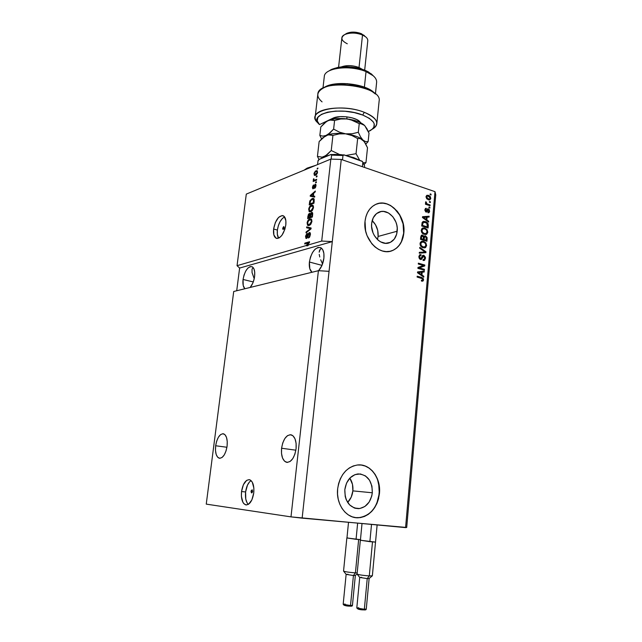 <?xml version="1.0" encoding="UTF-8"?>
<svg xmlns="http://www.w3.org/2000/svg" width="642" height="642" viewBox="0 0 642 642"><rect width="100%" height="100%" fill="white"/><g stroke="black" fill="none" stroke-linecap="round" stroke-linejoin="round"><path stroke-width="0.96" d="M347.643 502.421C350.604 499.372 352.346 495.52 352.867 490.881L372.32 492.775C370.803 502.277 366.197 507.573 358.485 508.665C349.328 507.613 344.77 501.274 344.818 489.637L346.552 483.081L350.139 477.808L355.002 474.607L360.395 473.957L365.483 475.923L369.519 480.184L371.919 486.098L372.32 492.775L371.742 496.097L369.126 502.084L364.913 506.466L359.721 508.552L354.328 507.999L349.577 504.877L346.198 499.628L345.211 496.459L344.818 489.637C346.327 480.449 350.749 475.208 358.075 473.908C367.537 474.623 372.28 480.914 372.32 492.775L352.867 490.881C353.277 486.058 352.257 481.813 349.81 478.146L352.49 484.389L352.867 490.881L351.214 497.157L347.643 502.421M377.48 239.586L378.098 236.441L397.189 231.208C396.499 236.874 394.019 240.678 389.758 242.62C381.228 246.624 370.113 234.98 371.67 223.416L373.259 217.75L376.565 213.585L381.059 211.547L383.547 211.427L388.506 212.992L392.832 216.723L395.889 222.036L396.796 225.045L397.238 228.143L396.668 234.137L394.26 239.129L390.36 242.355L385.545 243.318L380.546 241.849L378.218 240.244L374.358 235.614L372.986 232.757L371.606 226.538L371.67 223.416C372.36 217.967 374.711 214.259 378.716 212.269C387.399 207.847 398.706 219.604 397.189 231.208L378.098 236.441C378.491 230.141 376.517 224.861 372.175 220.623L375.522 224.78L377.721 230.438L378.098 236.441L377.48 239.586M390.464 251.199L392.222 250.637C398.802 247.708 402.622 241.89 403.674 233.19L403.826 233.15C402.775 241.849 398.955 247.668 392.374 250.597C379.47 256.519 362.642 238.856 365.025 221.297L365.884 216.763L367.473 212.662L369.72 209.14L372.537 206.339L375.803 204.365L379.398 203.273L383.178 203.121L386.99 203.891L390.689 205.544L397.238 211.218L399.838 215.022L403.224 223.825L403.826 233.15L403.04 237.58L401.547 241.633L399.412 245.156L396.708 248.013L393.522 250.091L389.983 251.311L386.219 251.608L382.375 250.966L378.603 249.409L375.048 246.985L371.846 243.783L367.031 235.574L365.611 230.887L365.025 221.297C366.084 213.112 369.599 207.502 375.586 204.461C388.843 197.567 406.105 215.495 403.826 233.15L403.674 233.19C405.784 216.482 390.368 199.028 377.215 203.819M355.483 517.629L358.043 517.773C369.912 516.2 376.998 508.127 379.294 493.57L379.446 493.586C377.151 508.151 370.073 516.216 358.196 517.789C346.166 518.463 335.774 504.026 337.644 488.819L338.591 483.659L340.316 478.812L342.764 474.47L345.813 470.795L349.352 467.93L353.236 465.98L357.305 465.009L361.414 465.041L365.402 466.076L369.126 468.066L372.432 470.923L375.217 474.534L377.376 478.78L379.526 488.482L378.579 498.617L376.966 503.376L374.647 507.702L371.718 511.417L368.283 514.378L364.463 516.465L360.403 517.604L356.262 517.725L352.193 516.818L348.357 514.916L344.923 512.075L342.009 508.424L339.754 504.082L338.238 499.243L337.523 494.083L337.644 488.819C339.939 474.968 346.584 467.023 357.578 464.977C370.201 463.372 381.228 478.025 379.446 493.586L379.294 493.57C380.883 479.221 371.694 465.338 360.082 464.92M251.062 491.274L252.603 491.435L251.584 492.928L251.199 490.673L252.298 489.942L252.242 492.542L251.64 492.936L251.054 491.884L252.081 489.798L252.603 491.451L251.062 491.274M245.605 491.965C245.051 497.751 245.95 501.9 248.302 504.411L247.026 502.726L245.774 499.043L245.605 491.965L241.536 491.539L245.605 491.965C246.44 486.291 248.269 482.503 251.102 480.601L249.537 481.885L247.459 485.151L245.605 491.965M253.75 492.984C252.33 501.049 249.642 505.005 245.685 504.853C242.331 503.256 240.951 498.818 241.536 491.539L243.39 484.71L246.656 480.377L249.096 479.646L250.26 479.999L252.258 482.102L253.855 488.04L253.75 492.984L251.849 499.957L248.502 504.291L246.038 504.933L243.832 503.641L242.925 502.325L241.4 496.386L241.536 491.539C242.949 483.506 245.645 479.574 249.634 479.743C252.924 481.307 254.296 485.721 253.75 492.984M282.681 228.311L283.965 228.68L282.681 228.311L283.612 226.65L284.213 227.806L283.002 229.459L282.681 228.311L283.892 226.658L283.868 228.881L282.994 229.459L282.681 228.311M277.384 230.069C276.991 233.656 277.408 236.36 278.644 238.166L277.32 234.194L277.384 230.069L273.612 229.009L277.384 230.069C278.508 223.384 280.907 218.994 284.591 216.9L282.36 218.489L280.097 221.586L278.355 225.647L277.384 230.069M285.818 224.917C283.908 234.121 280.69 238.567 276.172 238.23C273.99 236.97 273.131 233.897 273.612 229.009L275.378 222.453L278.588 217.389L282.183 215.511L284.189 216.418L285.867 220.72L285.818 224.917L284.823 229.443L281.926 235.301L279.503 237.709L277.119 238.463L276.06 238.182L273.861 234.9L273.612 229.009C275.506 219.845 278.724 215.431 283.282 215.76C285.425 217.012 286.268 220.062 285.818 224.917M215.656 445.757L226.931 447.257L215.656 445.757L216.683 441.118L218.408 437.21L220.575 434.602L222.878 433.703L224.957 434.674L226.49 437.379L227.244 441.423L227.091 446.19C225.599 454.319 222.951 458.324 219.155 458.195C216.202 456.719 215.03 452.57 215.656 445.757C217.14 437.659 219.797 433.687 223.617 433.823C226.522 435.276 227.677 439.393 227.091 446.19L226.04 450.933L224.275 454.905L222.052 457.489L219.741 458.3L217.678 457.232L216.185 454.464L215.479 450.435L215.656 445.757M281.581 448.236L295.882 450.194L281.581 448.236L282.721 443.02L284.767 438.622L287.423 435.693L290.304 434.69L292.977 435.782L295.015 438.839L296.114 443.405L296.074 448.782C294.421 458.075 291.163 462.561 286.3 462.24C282.584 460.45 281.011 455.788 281.581 448.236C283.226 438.984 286.509 434.522 291.412 434.875C295.039 436.624 296.596 441.263 296.074 448.782L294.911 454.127L292.8 458.597L290.072 461.502L287.167 462.401L284.518 461.173L282.544 458.043L281.517 453.501L281.581 448.236M243.061 279.471L253.269 281.95L243.061 279.471L244.04 275.033L245.742 271.036L247.9 268.075L250.211 266.59L252.322 266.831L253.911 268.773L254.713 272.144L254.609 276.429C253.943 281.019 252.467 284.695 250.163 287.455L252.82 283.082L254.216 278.708L252.057 272.617L252.041 269.118L253.197 267.602L252.041 269.118L252.057 272.617L254.216 278.716L254.609 276.429C255.123 271.173 254.248 267.923 252.001 266.671L252.001 266.671C247.804 266.438 244.827 270.707 243.061 279.471C242.572 283.908 243.174 287.006 244.851 288.756L243.214 285.505L243.061 279.471M319.652 269.399L318.416 270.691L319.652 269.399M309.396 262.016L321.995 265.371L309.396 262.016L310.479 257.057L312.485 252.555L315.118 249.176L317.991 247.443L320.663 247.619L322.741 249.722L323.881 253.438L323.897 258.204C323.207 263.389 321.433 267.562 318.584 270.707L321.859 265.676L323.897 258.204C324.354 252.627 323.255 249.088 320.591 247.587L320.591 247.587C315.174 247.066 311.442 251.873 309.396 262.016C308.93 266.968 309.797 270.386 311.98 272.272L309.797 268.717L309.396 262.016M321.602 248.446L320.366 249.136L321.602 248.446M319.547 250.404L320.366 249.136L319.17 252.186L319.547 250.404M319.243 254.401L319.764 256.985L319.243 254.401M320.711 259.817L322.051 262.811L320.711 259.817M322.589 263.854L322.051 262.811L322.589 263.854M318.408 270.691L233.712 291.492L206.251 504.122L290.987 516.874L318.408 270.691L290.987 516.874L302.141 518.15L329.057 271.325L318.408 270.691L233.712 291.492L206.251 504.122L290.987 516.874L405.575 527.612L434.995 191.661L341.255 159.449L302.141 518.15L406.699 527.475L435.749 194.911L406.699 527.475L405.575 527.612L434.995 191.661L435.749 194.911L434.995 191.661L341.255 159.449L330.831 159.096L246.295 194.101L237.042 265.684L306.049 245.605L308.489 242.893L304.725 244L304.83 243.125L309.556 241.729L309.444 242.668L307.069 245.308L321.706 241.055L330.831 159.096L321.706 241.055L332.299 241.609L341.255 159.449L330.831 159.096L246.295 194.101L237.042 265.684L306.049 245.605L308.112 245.597L307.069 245.308L309.444 242.668L309.556 241.729L304.83 243.125L304.725 244L308.489 242.893L306.049 245.605L307.085 245.894L308.112 245.597L307.069 245.308L321.706 241.055L332.299 241.609L239.627 268.051L237.042 265.684L239.627 268.051L236.713 290.754L239.627 268.051L332.299 241.609L329.057 271.325L318.408 270.691M309.324 232.54L310.086 232.725L310.447 233.776L309.733 236.93L308.481 238.046L309.837 235.052L309.805 233.728L309.243 233.407L307.301 237.837L305.929 238.343L305.576 236.144L306.812 233.632L307.245 233.399L307.205 234.25L306.065 236.762L306.796 237.5L308.296 233.584L309.324 232.54L308.048 234.186L307.173 237.131L306.378 237.54L306.098 236.192L307.245 233.399L305.544 236.392L306.049 238.407L306.555 238.423L309.243 233.407L309.861 234.852L308.481 238.046L310.407 234.755L309.853 232.556L309.324 232.54L310.126 232.773L309.324 232.54M306.699 226.875L311.121 227.99L311.017 228.889L306.009 232.869L306.114 231.979L310.503 228.664L306.595 227.774L306.699 226.875L306.595 227.774L310.503 228.664L306.114 231.979L306.009 232.869L311.017 228.889L311.121 227.99L306.699 226.875M311.932 221.418L310.271 224.836L308.754 225.591L307.446 225.125L307.221 222.236L308.794 219.532L311.137 218.93L311.932 221.418L311.482 219.203L309.877 218.922C308.521 219.315 307.59 220.671 307.085 222.991L307.895 225.502L309.179 225.486L310.905 224.114L311.932 221.418M313.505 207.591L311.635 211.202L309.909 211.836L309.027 211.37L308.802 208.514L310.367 205.801L312.718 205.143L313.505 207.591L313.055 205.408L311.45 205.159C310.094 205.592 309.163 206.957 308.666 209.268L309.444 211.724L310.76 211.691L312.477 210.295L313.505 207.591M313.408 196.043L314.74 196.243L314.636 197.134L310.222 196.235L310.319 195.409L315.334 191.035L315.23 191.918L313.737 193.17L313.408 196.043L313.737 193.17L315.23 191.918L315.334 191.035L310.319 195.409L310.222 196.235L314.636 197.134L314.74 196.243L313.408 196.043M317.276 168.332L317.95 168.06L317.18 169.183L317.276 168.332L317.18 169.183L317.95 168.06L317.276 168.332L317.894 168.541L317.276 168.332M315.968 170.78L317.349 170.989L317.252 173.412L316.113 174.969L314.339 175.314L314.066 173.212L315.342 171.133L313.97 173.749L314.46 175.386L315.479 175.314L317.525 172.321L317.044 170.692L315.968 170.78L316.979 171.117L315.968 170.78M316.378 176.173L317.06 175.9L316.963 176.751L316.281 177.015L316.378 176.173L316.281 177.015L316.963 176.751L317.06 175.9L316.378 176.173L317.004 176.373L316.378 176.173M314.885 180.001L316.667 179.303L316.57 180.153L313.135 181.493L313.777 180.434L313.28 179.856L313.561 178.797L314.002 180.041L314.885 180.001L314.082 180.097L313.561 178.797L313.777 180.434L313.135 181.493L316.57 180.153L316.667 179.303L314.885 180.001L315.904 180.33L314.885 180.001M315.712 182.015L316.394 181.75L316.297 182.601L315.615 182.866L315.712 182.015L315.615 182.866L316.297 182.601L316.394 181.75L315.712 182.015L316.337 182.216L315.712 182.015M315.094 184.286L315.984 184.952L315.519 187.416L314.636 188.331L315.495 186.003L314.997 185.145L313.794 188.21L312.79 188.804L312.413 187.263L313.192 185.281L313.617 184.952L312.911 187.047L313.264 187.929L315.094 184.286L313.208 187.954L312.911 187.047L313.617 184.952L312.413 187.263L312.766 188.788L315.086 185.105L315.495 186.003L314.636 188.331L315.976 185.875L315.591 184.27L315.094 184.286L315.848 184.527L315.094 184.286M312.181 198.538L313.328 198.402L314.155 199.14L313.938 203.249L309.219 204.926L309.934 200.705L312.181 198.538L309.725 201.275L309.219 204.926L313.938 203.249L314.219 200.81L313.577 198.49L312.181 198.538M311.555 212.454L312.333 212.526L312.694 213.296L312.365 217.052L307.646 218.625L308.417 214.348L309.524 213.361L310.263 213.987L311.555 212.454L310.263 213.987L309.38 213.401L307.943 216.065L307.646 218.625L312.365 217.052L312.662 214.492L312.205 212.446L311.555 212.454L312.518 212.743L311.555 212.454M419.29 267.883L424.434 269.343L424.362 270.186L417.894 268.356L417.974 267.457L423.439 265.499L418.287 264.022L418.359 263.18L424.819 265.026L424.739 265.932L419.29 267.883L424.739 265.932L424.819 265.026L418.359 263.18L418.287 264.022L423.439 265.499L417.974 267.457L417.894 268.356L424.362 270.186L424.434 269.343L423.624 269.977L424.434 269.343L419.29 267.883M423.848 255.267L425.469 257.362L424.723 260.146L423.086 260.427L423.07 259.569L424.218 259.328L424.723 258.253L424.587 256.848L423.792 256.11L423.03 256.31L421.481 259.328L420.43 259.448L419.395 258.718L418.849 256.808L419.547 254.938L421.024 254.649L421.032 255.516L420.061 255.693L419.611 256.912L419.908 258.164L420.695 258.646L421.304 258.429L422.5 255.612L423.848 255.267L422.203 256.062L421.04 258.622L420.518 258.606L419.627 256.768L420.309 255.548L421.032 255.516L421.024 254.649L419.98 254.673L418.865 256.575L420.43 259.448L421.256 259.44L423.792 256.11L424.747 258.068L423.889 259.537L423.07 259.569L423.086 260.427L424.258 260.419L425.494 258.357L424.723 258.533L423.664 260.516L424.723 258.533L425.494 258.357L423.848 255.267L423.078 255.444L423.848 255.267M419.78 247.355L425.983 251.808L425.911 252.675L419.258 253.189L419.338 252.322L425.197 252.065L419.699 248.229L419.78 247.355L419.699 248.229L425.197 252.065L419.338 252.322L419.258 253.189L425.911 252.675L425.983 251.808L425.213 251.993L425.148 252.731L425.213 251.993L425.983 251.808L419.78 247.355M426.625 245.525L425.654 247.443L423.142 247.748L420.398 245.525L420.02 243.904L420.454 242.219L422.757 241.167L425.863 242.869L426.625 245.525L425.863 242.869L423.632 241.352L421.505 241.328L420.037 243.527C420.189 245.862 421.224 247.266 423.142 247.748L425.413 247.587L424.394 247.9L425.413 247.587L426.625 245.525L425.855 245.709L426.625 245.525M427.805 232.211L426.834 234.113L424.33 234.394L421.593 232.147L421.65 228.865L423.945 227.846L427.034 229.563L427.805 232.211L427.034 229.563L424.819 228.03L422.653 228.014L421.24 230.165C421.385 232.484 422.42 233.897 424.33 234.394L426.593 234.258L425.638 234.547L426.593 234.258L427.805 232.211L427.034 232.412L427.805 232.211M429.506 201.452L430.413 201.757L430.341 202.575L429.434 202.27L429.506 201.452L429.434 202.27L430.341 202.575L430.413 201.757L429.61 202.334L430.413 201.757L429.506 201.452M426.745 195.401L428.776 195.417L430.461 196.781L430.702 198.859L429.057 199.943L426.649 198.755L426.119 196.259L426.946 195.288L428.567 195.345L426.954 195.288L426.031 196.749L428.222 199.758L429.875 199.822L430.798 198.362L430.028 198.595L429.313 199.943M423.592 279.864L423.022 281.011L421.425 281.068L421.409 280.201L422.733 279.992L422.613 278.813L417.115 277.055L417.188 276.204L423.022 278.138L423.592 279.864L421.593 277.424L417.188 276.204L417.115 277.055L422.428 278.636L422.837 279.615L422.412 280.249L421.409 280.201L421.425 281.068L423.022 281.011L422.187 281.196L423.022 281.011L423.592 279.864L422.821 280.016L423.592 279.864M426.85 219.941L428.687 221.241L428.615 222.1L422.46 217.518L422.532 216.707L429.129 216.226L429.057 217.084L427.099 217.165L426.85 219.941L427.099 217.165L429.057 217.084L429.129 216.226L422.532 216.707L422.46 217.518L428.615 222.1L428.687 221.241L427.909 221.578L428.687 221.241L426.85 219.941L426.087 220.158L426.85 219.941M428.366 212.775L428.88 211.531L429.65 211.306L428.334 208.875L427.299 209.035L428.334 208.875L429.386 209.782L429.498 212.02L427.997 212.791L427.989 211.94L428.968 211.266L428.8 210.07L428.037 209.725L426.866 211.924L425.75 211.916L424.852 210.127L425.534 208.409L426.352 208.329L425.526 209.966L425.999 211.186L427.283 209.051L428.334 208.875L427.548 208.867L426.248 211.178L425.526 209.966L426.352 208.329L425.598 208.377L424.86 209.773L426.023 212.037L426.681 212.029L428.374 209.733L429 211.041L427.989 211.94L427.997 212.791L428.872 212.711L429.65 211.306L428.88 211.531L428.31 212.807M429.017 206.989L429.923 207.286L429.851 208.112L428.944 207.807L429.017 206.989L428.944 207.807L429.851 208.112L429.923 207.286L429.121 207.872L429.923 207.286L429.017 206.989M427.741 204.14L430.132 204.934L430.06 205.753L425.445 204.22L425.518 203.394L426.256 203.642L425.526 202.591L425.839 201.708L426.585 203.474L427.741 204.14L426.818 203.674L425.839 201.708L425.526 202.399L426.256 203.642L425.518 203.394L425.445 204.22L430.06 205.753L430.132 204.934L429.329 205.512L430.132 204.934L426.978 204.365L427.741 204.14M430.18 193.892L431.079 194.197L431.007 195.016L430.108 194.711L430.18 193.892L430.108 194.711L431.007 195.016L431.079 194.197L430.284 194.767L431.079 194.197L430.18 193.892M425.349 221.594L428.11 223.873L428.094 227.99L421.698 225.984L422.187 222.373L423.543 221.394L425.349 221.594L423.086 221.522L422.139 222.493L421.698 225.984L428.094 227.99L428.302 225.647L427.532 225.856L427.363 227.766L427.532 225.856L428.302 225.647C428.23 223.408 427.243 222.06 425.349 221.594L424.587 221.803L425.349 221.594M425.477 235.815L427.099 237.58L426.914 241.28L420.502 239.322L421.264 235.373L422.741 235.197L423.808 236.433L425.477 235.815L423.808 236.433L422.54 235.124L421.658 235.141L420.727 236.826L420.502 239.322L426.914 241.28L427.139 238.816L426.368 239.009L426.184 241.055L426.368 239.009L427.139 238.816L425.477 235.815L424.707 236.007L425.477 235.815M421.954 275.025L423.824 276.277L423.744 277.151L417.501 272.746L417.573 271.919L424.274 271.133L424.202 272.015L422.211 272.184L421.954 275.025L422.211 272.184L424.202 272.015L424.274 271.133L417.573 271.919L417.501 272.746L423.744 277.151L423.824 276.277L423.03 276.654L423.824 276.277L421.954 275.025L421.184 275.185L421.954 275.025M421.417 280.442L422.235 280.289M417.156 276.566L421.593 277.424L420.823 277.585L422.653 278.869L421.561 277.842L417.156 276.566M422.829 279.695L422.251 281.164L422.829 279.695M422.516 216.876L429.129 216.226L428.366 216.442L428.302 217.116L428.366 216.442L422.516 216.876M426.328 217.381L427.099 217.165L426.328 217.381L426.087 220.158L427.917 221.458L426.087 220.158L426.328 217.381M423.576 218.304L425.365 219.644L423.576 218.304L424.338 218.087L423.576 218.304M426.127 219.436L423.166 217.325L422.468 217.526L426.328 217.197L426.127 219.436L425.365 219.644L426.127 219.436L426.328 217.197L423.166 217.325L426.127 219.436M427.46 209.926L426.85 210.704L427.62 210.48L426.85 210.704L426.176 212.077L427.347 209.934M425.365 208.53L426.352 208.329L425.59 208.554L425.598 209.308L425.365 208.53M425.293 209.396L424.868 209.741L425.293 209.396M424.852 210.159L425.526 209.966L424.852 210.159M426.176 211.202L425.622 211.29M427.572 209.099L428.479 209.782L427.572 209.099M425.477 203.867L426.256 203.642L425.477 203.867M425.534 202.318L426.473 202.238L425.598 202.848L425.534 202.318M425.654 202.968L426.344 202.76L425.654 202.968M425.871 203.755L426.818 203.674L426.047 203.907L429.362 205.159L425.871 203.755M429.45 199.839L430.036 198.547L430.798 198.362L428.567 195.345L427.797 195.577L429.458 196.661L426.978 195.401M428.679 199.285L426.601 198.691L428.294 198.94L426.689 196.998L426.023 197.198L427.275 196.107L428.535 196.179L430.14 198.121L429.554 199.012L427.524 199.172L429.346 199.076M429.025 199.092L429.915 198.739L430.02 197.399L427.668 196.019L426.826 196.508L426.81 197.712L429.033 199.092M422.958 221.586L424.587 221.803L426.898 223.32L425.156 222.02L422.958 221.586M427.556 225.422L427.532 225.856L427.556 225.422M423.126 222.437L422.115 223.103L422.877 222.894L422.115 223.103L421.89 224.194L422.653 223.986L421.89 224.194L421.762 225.599L422.524 225.39L422.877 222.894L423.495 222.341L425.269 222.421L426.794 223.231L427.42 226.931L421.762 225.599L426.657 227.14L421.762 225.599L422.067 223.223M422.115 223.103L422.588 222.622M423.495 222.341L423.038 222.453M422.572 228.046L424.819 228.03L424.049 228.231L426.232 229.716L424.651 228.464L422.572 228.046M426.28 229.764L427.034 229.563L426.28 229.764M427.05 232.051L425.831 234.458L427.05 232.051M425.333 233.744L424.418 233.56C422.926 233.231 422.123 232.171 421.995 230.39L421.224 230.622L421.361 229.997M421.625 229.507L422.364 228.985M423.198 228.761L422.235 229.025L421.224 230.598L422.998 228.825L424.723 228.857C426.16 229.21 426.938 230.261 427.058 231.987L425.975 233.6L423.648 233.76L421.995 232.821L423.648 233.76L425.598 233.696M421.425 235.253L422.54 235.124L421.778 235.317L422.749 236.055L421.433 235.253M423.271 236.569L423.808 236.433L423.271 236.569M424.226 235.919L426.023 237.018L424.226 235.919M423.889 236.898L423.367 238.19L424.137 237.997L423.367 238.19L423.23 239.723L425.477 240.413L423.23 239.723L424.001 239.53L424.771 236.641L425.405 236.649L426.384 237.733L426.248 240.22L423.23 239.723L423.551 237.283M420.566 238.912L421.393 236.136L420.566 238.912L422.484 239.498L420.566 238.912L421.329 238.72L420.566 238.912M423.247 239.305L421.329 238.72L421.449 237.347L420.687 237.548L421.449 237.347L421.995 235.983L423.391 236.994L423.247 239.305L422.484 239.498L423.247 239.305L423.407 237.412L422.572 235.991L421.698 236.224L421.329 238.72L423.247 239.305M425.477 240.413L426.248 240.22L425.477 240.413M421.441 241.36L423.632 241.352L422.861 241.536L425.092 243.053L425.863 242.869L425.132 243.117L423.463 241.769L421.441 241.36M425.871 245.348L424.643 247.772L425.871 245.348M423.752 247.202L422.46 247.098L423.222 246.913C421.73 246.592 420.919 245.541 420.791 243.751L420.02 244L420.157 243.334M420.43 242.845L421.168 242.315M421.288 242.275L422.051 242.09L421.064 242.347L420.028 243.944L421.834 242.154L423.535 242.178C424.972 242.524 425.758 243.567 425.879 245.3L424.755 246.945L422.46 247.098L420.719 246.095L422.46 247.098L424.362 247.042M419.322 252.467L425.197 252.065L419.322 252.467M419.716 248.045L425.213 251.993L419.716 248.045M423.078 259.721L423.632 259.593M422.187 256.575L421.625 257.956L422.396 257.779L421.625 257.956L420.711 259.504L422.083 256.736M419.788 254.762L421.024 254.649L420.253 254.834L420.261 255.556L419.86 254.762M419.796 255.668L418.857 256.944L419.627 256.768L418.849 257.049L419.796 255.668M422.765 255.38L424.298 256.415L422.765 255.38M424.739 258.132L424.723 258.533L424.739 258.132M418.327 263.557L424.819 265.026L424.049 265.194L423.969 266.093L424.739 265.932L418.528 268.051L423.664 269.512L418.528 268.051L423.969 266.093L424.049 265.194L418.327 263.557M417.565 271.991L424.274 271.133L423.503 271.301L423.439 272.08L423.503 271.301L417.565 271.991M421.441 272.344L422.211 272.184L421.441 272.344L421.184 275.185L423.054 276.429L421.184 275.185L421.441 272.344M418.64 273.404L420.454 274.696L418.64 273.404L419.411 273.243L418.64 273.404M421.224 274.535L418.215 272.521L417.509 272.665L421.433 272.248L421.224 274.535L420.454 274.696L421.224 274.535L421.433 272.248L418.215 272.521L421.224 274.535M422.653 223.986L422.524 225.39L427.42 226.931L427.516 224.403L426.432 222.959L423.648 222.284L422.653 223.986M423.247 228.745L422.035 230.085L422.364 232.091L424.185 233.487L426.103 233.544L427.042 232.123L426.697 230.342L425.164 229.017L423.247 228.745M424.137 237.997L424.001 239.53L426.248 240.22L426.015 237.01L424.667 236.689L424.137 237.997M422.051 242.09L420.839 243.438L421.168 245.453L422.998 246.841L424.916 246.873L425.839 245.573L425.518 243.647L423.977 242.331L422.051 242.09M315.166 175.418L314.957 174.592L315.166 175.418M314.444 173.91L313.97 173.749L314.444 173.91M316.321 171.494L317.349 170.997L315.904 171.615L316.707 171.55L317.477 172.642L314.789 174.536L314.452 173.581L315.471 171.839L314.524 173.204L314.781 174.536L316.394 174.736L315.575 174.472L316.963 172.875L316.979 171.871L316.321 171.494M317.333 171.831L316.707 171.55M314.925 174.584L315.872 174.897M314.556 180.643L314.243 181.06L313.232 180.651L314.797 180.763L313.777 180.434L314.797 180.763L314.299 180.161L314.5 180.603M313.914 179.872L313.288 179.672L313.914 179.872M314.01 178.949L313.561 178.797L314.01 178.949M315.07 180.41L315.904 180.33M315.326 187.705L314.676 187.504L315.326 187.705M315.944 186.148L315.495 186.003L315.944 186.148M313.457 188.612L313.408 188.066L313.457 188.612M312.887 187.416L312.413 187.263L312.887 187.416M313.826 188.154L313.208 187.954L313.826 188.154M314.026 187.737L313.521 187.576L314.026 187.737M314.355 186.718L313.826 186.549L314.355 186.718M315.463 185.153L315.928 184.703L315.463 185.153M311.258 196.444L311.33 195.818L311.258 196.444M310.848 195.569L310.319 195.409L310.848 195.569M312.622 196.011L313.906 196.283L312.622 196.011M313.914 196.203L310.76 195.641L311.779 195.962L310.76 195.641L313.152 193.651L313.657 193.812L313.152 193.651L312.887 195.962L313.914 196.203M310.327 204.533L310.383 204.036L310.327 204.533M309.998 202.768L309.484 202.615L309.998 202.768M310.206 201.419L309.725 201.275L310.206 201.419M313.794 198.707L312.317 199.317L313.874 198.699M314.219 199.622L313.192 199.309L313.481 202.591L313.994 202.752L309.869 203.875L310.263 201.243L312.076 199.397L314.09 199.59M313.954 203.105L310.888 204.188L313.954 203.105M309.869 203.875L310.888 204.188L309.869 203.875L313.481 202.591L313.649 201.115L314.163 201.275L313.649 201.115L313.416 199.437L312.221 199.349L310.768 200.312L309.869 203.875M310.182 211.828L309.709 210.849L310.182 211.828M309.187 209.428L308.666 209.268L309.187 209.428M312.927 205.36L311.603 205.946L312.477 205.472L311.45 205.159L312.999 205.352M309.998 210.945L310.656 211.106M310.864 210.825L309.765 210.873L309.211 209.075L310.238 206.756L312.381 205.986L313.457 207.944L312.951 207.791L310.864 210.825L311.763 211.098L310.864 210.825L312.847 208.353L312.911 206.748L312.237 205.938L310.511 206.499L309.34 208.409L309.404 210.528L310.864 210.825M313.489 206.347L312.381 205.986M308.754 218.256L308.81 217.742L308.754 218.256M308.449 216.218L307.943 216.065L308.449 216.218M309.725 214.235L310.198 213.802L309.725 214.235M310.094 213.609L309.38 213.401L310.094 213.609M310.696 214.115L310.263 213.987L310.696 214.115M311.827 213.296L312.542 212.775L311.827 213.296M312.389 216.868L311.282 217.237L312.389 216.868M310.768 217.084L309.324 217.887L310.728 217.421L309.701 217.116L308.296 217.582L309.324 217.887L308.296 217.582L309.356 214.227L310.487 214.934L309.925 214.765L310.383 215.744L309.869 215.592L309.701 217.116L310.768 217.084M309.925 214.885L309.564 214.195L308.834 214.669L308.296 217.582L309.701 217.116L309.925 214.861M311.908 216.37L310.247 216.932L311.282 217.237L310.247 216.932L311.458 213.313L312.702 214.011L312.14 213.842L312.622 214.813L312.108 214.661L311.908 216.37L312.429 216.531L311.908 216.37L312.148 213.938L311.691 213.264L310.736 214.035L310.247 216.932L311.908 216.37M308.633 225.607L308.144 224.62L308.633 225.607M307.606 223.151L307.085 222.991L307.606 223.151M311.354 219.115L309.958 219.733L310.913 219.227L309.877 218.922L311.394 219.115M308.457 224.724L309.075 224.852M309.292 224.62L308.208 224.652L307.63 222.806L308.658 220.495L310.784 219.765L311.884 221.755L311.37 221.602L309.292 224.62L310.214 224.885L309.292 224.62L311.274 222.172L311.33 220.551L310.664 219.716L308.93 220.246L307.767 222.148L307.823 224.283L309.292 224.62M306.86 232.195L306.114 231.979L306.86 232.195M310.351 229.419L309.717 229.234L310.351 229.419M311.025 228.817L310.503 228.664L311.025 228.817M307.63 228.014L307.727 227.172L311.113 228.03L307.727 227.172L307.63 228.014M309.372 237.436L308.521 237.195L309.372 237.436M310.375 234.996L309.861 234.852L310.375 234.996M306.74 238.343L306.547 237.588L306.74 238.343M306.065 236.537L305.544 236.392L306.065 236.537M307.358 237.749L306.667 237.548L307.358 237.749M307.63 237.259L307.173 237.131L307.63 237.259M308.088 235.839L307.638 235.71L308.088 235.839M308.521 234.314L308.048 234.186L308.521 234.314M309.605 233.431L310.214 232.902L309.605 233.431M309.091 243.061L308.489 242.893L309.091 243.061M305.833 243.671L304.83 243.125L305.865 243.414L309.484 242.355L305.833 243.671M310.76 195.641L312.887 195.962L313.152 193.651L310.76 195.641M355.491 517.629L360.25 517.58L364.311 516.449L368.131 514.354L371.566 511.393L374.495 507.686L376.806 503.36L379.294 493.57L378.676 483.466L377.223 478.763L375.064 474.526L372.28 470.915L368.965 468.058L365.25 466.068L361.261 465.033M393.369 250.131L396.555 248.053L399.26 245.196L401.394 241.673L403.674 233.19L403.072 223.865L399.685 215.062L394.003 208.064L390.545 205.592L386.837 203.931L383.025 203.169L379.253 203.321M313.272 166.366C309.179 167.313 306.138 168.573 304.147 170.146L306.041 168.902L313.272 166.366M306.411 168.565L315.848 165.299L307.181 168.116L305.351 169.303M315.679 180.498L314.46 180.571M331.601 154.947L342.98 155.508L342.507 159.882L342.98 155.508L343.879 154.907L362.088 161.198M362.842 162.201L362.401 166.719L362.85 162.402L364.632 166.021L362.393 161.455L364.64 165.989M317.557 164.593L318.071 160.508L319.01 159.457L331.095 154.473M317.967 160.965L319.395 159.248L330.999 154.473L331.601 155.131L331.16 159.112L331.601 155.131L342.98 155.508L344.2 154.915L362.393 161.455M330.373 154.626L331.328 154.537L330.373 154.626M333.816 154.393L341.263 154.642M364.487 167.434L364.544 166.479M318.312 123.2C316.008 121.121 314.965 119.043 315.182 116.964C315.102 107.84 345.605 104.678 364.287 112.31L362.722 115.054L354.304 112.607L344.947 111.235L335.678 111.09L327.532 112.181L321.385 114.372L317.854 117.406L317.236 120.937L319.515 124.596L333.038 118.16C339.04 114.982 354.946 116.9 359.544 121.354L360.772 122.807L357.064 119.717L352.121 117.855L346.158 116.772L340.14 116.619L333.038 118.16L319.515 124.596C306.852 113.907 340.26 105.906 362.722 115.054L364.287 112.31C339.586 102.206 303.345 111.451 318.191 123.095L318.384 123.304M375.426 94.005L376.629 82.296C376.838 78.332 373.307 74.769 366.036 71.599L373.114 75.692L371.413 73.974L364.929 70.219L366.036 71.599L364.391 87.151L366.036 71.599C350.243 64.641 324.346 67.9 324.298 76.502L322.95 88.267M359.022 67.514L358.637 68.204L359.022 67.514L362.072 69.175L359.022 67.514L362.513 34.989L365.707 36.883L361.43 33.729L362.513 34.989L359.022 67.514C352.562 65.219 346.664 65.019 341.327 66.904C346.664 65.019 352.562 65.219 359.022 67.514M364.68 70.122L367.786 40.783C367.906 38.6 366.149 36.666 362.513 34.989C354.737 31.354 341.977 33.215 341.865 37.91L338.583 67.266M372.456 129.09C380.168 123.762 377.44 118.168 364.287 112.31C372.841 115.769 377.014 119.589 376.814 123.778C376.549 125.824 375.088 127.606 372.432 129.114M376.814 123.778L379.125 101.067C382.833 85.089 317.91 77.899 317.814 94.278L315.182 116.964M322.902 88.299L326.345 86.277L333.519 84.222L347.306 83.645L361.47 86.18L369.246 89.294L375.458 94.045L373.628 92.191C364.6 83.749 335.959 80.571 325.197 86.831L322.902 88.299M362.722 115.054L369.27 118.288L373.283 121.948L374.206 123.818L373.837 127.373L372.569 128.978L368.323 131.538L370.378 130.559C377.496 125.623 374.944 120.455 362.722 115.054M330.871 69.737L337.708 67.426L341.993 66.848L351.455 66.977L356.238 67.683L364.929 70.219L368.484 71.952L373.114 75.692L371.413 73.974M358.886 120.824L359.175 122.052L358.886 120.824M346.223 33.633L351.23 32.188L355.443 32.22L359.592 33.047L364.303 35.479M347.298 43.784C341.095 40.639 340.26 37.557 344.786 34.564C350.099 32.421 356.005 32.565 362.513 34.989L361.43 33.729C356.029 31.707 351.118 31.586 346.696 33.376L344.786 34.564M331.264 69.529L329.242 70.829C337.162 66.495 354.882 66.832 366.036 71.599L364.929 70.219C352.241 65.813 341.022 65.58 331.264 69.529L329.145 70.885M322.067 101.869C316.057 96.733 316.41 92.167 323.127 88.187C334.683 81.462 365.667 84.888 375.369 93.965L373.628 92.191M347.009 116.868L346.792 118.882L347.009 116.868M359.664 160.187L356.045 153.695L357.65 138.56L360.306 138.576L364.207 141.529L367.505 147.772L365.972 162.595L363.605 162.755L365.972 162.595L367.505 147.772L365.378 143.335L362.722 139.892C359.159 136.963 353.469 134.948 345.637 133.833L351.912 135.526L357.65 138.56L356.045 153.695L346.054 155.46L356.045 153.695L359.664 160.187M364.407 164.224L365.972 162.595L364.407 164.224M325.542 135.783L319.138 141.577L317.437 156.423L318.994 159.465L317.437 156.423L319.138 141.577L322.669 137.886L328.07 134.82L332.925 135.382L331.24 150.525L325.751 155.637L322.156 157.17L317.437 156.423L322.156 157.17L328.696 155.332L323.913 156.64L327.597 154.24L331.24 150.525L332.925 135.382L339.177 133.889L345.637 133.833C337.507 132.902 331.063 133.432 326.305 135.406L329.771 134.66L332.925 135.382L339.177 133.889L345.637 133.833L351.912 135.526L357.65 138.56L360.306 138.576L362.963 140.108L360.507 136.85L358.316 132.284L352.097 133.769L345.637 133.833C353.702 134.989 359.48 137.083 362.963 140.108L360.507 136.85L358.316 132.284L359.231 123.649L361.871 123.762L364.094 125.005C360.491 122.052 354.89 120.03 347.258 118.939L357.61 121.418L361.639 123.28L364.744 125.623L369.014 133.167L368.139 141.625L365.579 141.625L362.963 140.108L365.579 141.625L368.139 141.625L369.014 133.167L366.903 128.681L364.504 125.383L360.547 123.553L359.231 123.649L358.316 132.284L352.097 133.769L345.637 133.833L339.377 132.14L333.623 129.106L329.988 132.902L324.635 136.345L326.305 135.406L322.886 136.144L319.836 135.43L321.586 138.897L319.836 135.43L320.807 126.964L326.505 121.499M339.369 154.425L331.24 150.525L339.369 154.425M325.494 135.815L326.305 135.406C331.063 133.432 337.507 132.902 345.637 133.833L339.377 132.14L333.623 129.106L334.586 120.463L340.814 118.995L347.258 118.939C339.153 118.016 332.725 118.585 327.974 120.664L333.912 118.963L344.457 118.65L350.42 119.581L359.231 123.649L353.493 120.632L347.258 118.939L340.814 118.995L334.586 120.463L333.623 129.106L328.15 134.347L326.305 135.406L322.886 136.144L319.836 135.43L320.807 126.964L324.338 123.208L327.974 120.664L331.433 119.829L334.586 120.463L329.739 120.03L326.569 121.45M321.032 158.558L323.913 156.64L321.032 158.558M347.491 155.958L358.661 159.842L353.758 157.643L347.491 155.958M366.285 143.583L368.139 141.625L366.285 143.583M352.418 605.254L350.508 605.518L350.034 606.136L350.508 605.518L352.442 605.318C352.482 606.048 351.712 606.321 350.123 606.144M346.849 537.948L356.061 539.32L357.634 523.222L356.061 539.32L360.459 539.673L346.849 537.948L343.55 571.075C345.043 571.765 348.999 572.367 355.419 572.881L358.653 539.529L355.419 572.881L357.193 572.937L355.419 572.881L353.429 575.505L355.347 575.425L353.429 575.505L350.508 605.518L353.429 575.505L346.134 574.381L348.068 574.293M348.51 522.387L346.977 537.787L348.51 522.387M347.659 537.9L346.977 537.787L347.659 537.9M346.134 574.381L353.429 575.505L355.419 572.881C349.047 572.375 345.091 571.773 343.55 571.083L346.134 574.381L343.181 604.258C344.088 604.836 346.536 605.254 350.508 605.518L343.205 604.323L345.131 604.066M351.431 606.088L350.612 606.144M349.36 606.104L345.645 605.655M345.035 605.526L344.521 605.406M343.807 605.077L344.882 604.884M345.011 604.884C343.061 605.229 344.73 605.647 350.034 606.136C346.327 606.144 344.032 605.518 343.181 604.258M366.229 608.985L364.343 609.258L363.845 609.884L364.343 609.258L366.261 609.049C366.277 609.788 365.507 610.069 363.942 609.892M360.347 540.235L369.88 541.663L371.509 524.498L369.88 541.663L375.522 542.113L377.119 525.012L375.522 542.113L360.347 540.235L357.08 574.06L359.729 577.439L367.232 578.594L369.286 575.93C362.754 575.417 358.685 574.791 357.08 574.068C358.645 574.783 362.714 575.409 369.286 575.93L372.496 541.872L369.286 575.93L372.36 575.802L369.286 575.93L367.232 578.594L369.134 578.514L367.232 578.594L364.343 609.258L367.232 578.594L359.729 577.431L361.647 577.343M362.008 523.623L360.427 540.058L362.008 523.623M361.133 540.179L360.427 540.058L361.133 540.179M359.729 577.439L356.8 607.95C357.755 608.552 360.266 608.993 364.343 609.258L356.824 608.022L358.742 607.741M365.242 609.836L364.431 609.892M363.163 609.852L359.368 609.394M358.734 609.266L358.204 609.138M357.682 608.648L358.501 608.584M358.597 608.584C356.727 608.961 358.477 609.394 363.845 609.884C360.042 609.892 357.682 609.25 356.8 607.95M355.074 508.239L358.485 508.665M387.335 243.254L389.758 242.62M246.664 504.949L245.685 504.853M276.951 238.447L276.172 238.23M219.997 458.3L219.155 458.195M287.544 462.401L286.3 462.24M428.037 209.733L427.275 209.95M425.927 209.212L425.164 209.436M427.275 196.107L426.513 196.34M426.312 234.394L425.75 234.539M422.998 228.825L422.235 229.025M421.995 235.983L421.232 236.184M424.771 236.641L424.001 236.834M425.084 247.74L424.482 247.884M421.834 242.154L421.064 242.347M423.303 256.118L422.532 256.294M420.309 255.548L419.547 255.725M420.903 258.654L420.269 258.798M313.641 180.378L314.66 180.707M314.155 180.121L315.102 180.426M315.302 185.097L316.008 185.329M313.095 187.97L313.802 188.194M313.272 199.341L314.251 199.646M309.685 214.219L310.576 214.492M311.86 213.305L312.71 213.561M310.784 219.765L311.811 220.07M309.548 233.415L310.431 233.664M306.475 237.572L307.317 237.805M306.041 168.902L307.181 168.116M344.2 154.915L330.999 154.473M325.197 86.831L323.127 88.187M358.108 121.611L358.236 120.391M333.912 118.963L334.049 117.743M357.096 573.956L355.347 575.425L352.442 605.318M372.28 575.874L369.134 578.514L366.261 609.049M375.514 542.113L372.36 575.802"/></g></svg>
